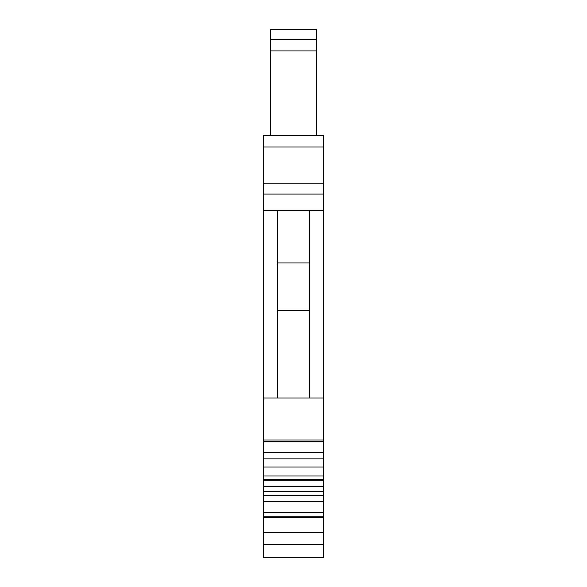 <?xml version="1.0" encoding="UTF-8"?>
<svg xmlns="http://www.w3.org/2000/svg" width="587" height="587" viewBox="0 0 587 587"><rect width="100%" height="100%" fill="white"/><g stroke="black" fill="none" stroke-linecap="round" stroke-linejoin="round"><path stroke-width="0.88" d="M323.488 495.472L263.512 495.472L263.512 491.598L323.488 491.598L323.488 557.65L263.512 557.65L263.512 544.714L323.488 544.714M263.512 495.472L263.512 501.379L323.488 501.379M263.512 183.856L263.512 135.472L323.488 135.472L323.488 194.077L263.512 194.077L263.512 183.856L323.488 183.856M323.488 491.598L323.488 480.79L263.512 480.79L263.512 479.374L323.488 479.374L323.488 480.79M263.512 491.598L263.512 486.696L323.488 486.696M263.512 479.374L263.512 458.865L323.488 458.865L323.488 439.993L263.512 439.993L263.512 398.037L309.65 398.037L309.65 210.447L263.512 210.447L263.512 194.077M309.65 210.447L323.488 210.447L323.488 194.077M263.512 480.79L263.512 486.696M263.512 458.865L263.512 439.993M323.488 458.865L323.488 467.017L263.512 467.017M309.65 262.932L277.35 262.932M309.65 310.222L277.35 310.222M323.488 439.993L323.488 398.037L309.65 398.037M323.488 512.495L263.512 512.495L263.512 544.714M263.512 512.495L263.512 501.379M263.512 210.447L263.512 398.037M263.512 475.998L323.488 475.998L323.488 479.374M323.488 475.998L323.488 467.017M277.35 210.447L277.35 398.037M270.431 39.402L316.569 39.402L316.569 29.35L270.431 29.35L270.431 135.472M316.569 39.402L316.569 135.472M323.488 210.447L323.488 398.037M323.488 147.007L263.512 147.007M323.488 452.401L263.512 452.401M323.488 441.255L263.512 441.255M263.512 517.477L323.488 517.477M263.512 532.372L323.488 532.372M270.431 135.436L316.569 135.436M270.431 50.937L316.569 50.937M263.512 516.222L323.488 516.222"/></g></svg>
